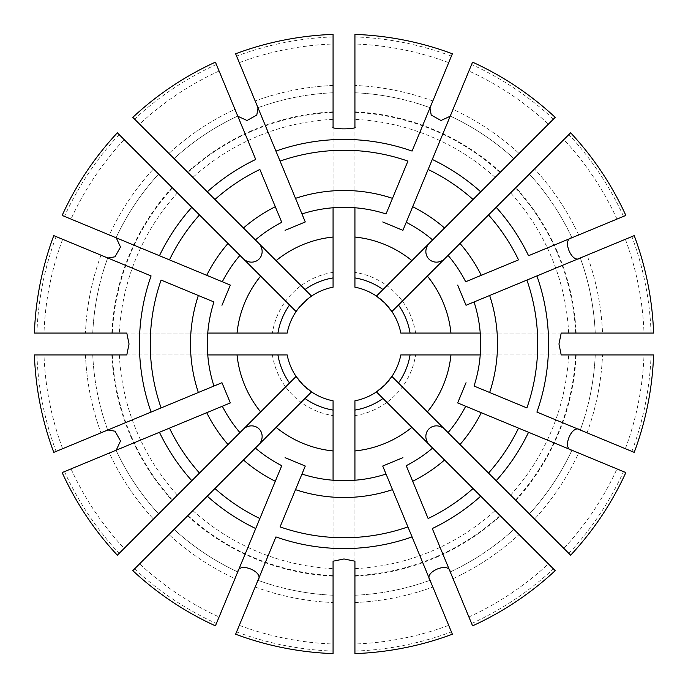 <?xml version="1.0" encoding="UTF-8"?>
<svg xmlns="http://www.w3.org/2000/svg" width="688" height="688" viewBox="0 0 688 688"><rect width="100%" height="100%" fill="white"/><g stroke="black" fill="none" stroke-linecap="round" stroke-linejoin="round"><path stroke-width="0.52" stroke-dasharray="3.44 2.58" d="M429.424 444.887L500.425 515.888A232.415 232.415 0 0 1 354.931 576.157L354.931 644.002A300.2 300.2 0 0 0 448.705 625.349L430.043 580.302A251.481 251.481 0 0 1 354.931 595.24L354.931 602.533L354.931 595.24A251.481 251.481 0 0 0 430.043 580.302L452.377 634.216M354.931 644.002L354.931 653.6M354.931 651.08A307.278 307.278 0 0 0 451.414 631.894L448.705 625.349M354.931 561.202L354.931 480.233L344 480.671L333.069 480.233L333.069 561.202M400.812 354.931A57.861 57.861 0 0 1 391.911 376.439A57.861 57.861 0 0 0 400.812 354.931L576.157 354.931A232.415 232.415 0 0 1 515.888 500.425L563.868 548.405A300.2 300.2 0 0 0 616.981 468.906L625.848 472.579M563.868 548.405L570.653 555.19M529.382 513.919A251.481 251.481 0 0 0 571.934 450.244A251.481 251.481 0 0 1 529.382 513.919A251.481 251.481 0 0 0 571.934 450.244L578.677 453.039A258.765 258.765 0 0 1 534.542 519.079A258.765 258.765 0 0 0 578.677 453.039M568.873 553.41A307.278 307.278 0 0 0 623.526 471.615L528.547 432.279M444.887 258.576L515.888 187.575A232.415 232.415 0 0 1 576.157 333.069L644.002 333.069A300.2 300.2 0 0 0 625.349 239.295L634.216 235.623M644.002 333.069L653.6 333.069M595.24 333.069A251.481 251.481 0 0 0 580.302 257.957A251.481 251.481 0 0 1 595.24 333.069A251.481 251.481 0 0 0 580.302 257.957L587.045 255.162A258.765 258.765 0 0 1 602.533 333.069A258.765 258.765 0 0 0 587.045 255.162M651.08 333.069A307.278 307.278 0 0 0 631.894 236.586L625.349 239.295M561.202 333.069L480.233 333.069L480.671 344L480.233 354.931L561.202 354.931M354.931 287.188A57.861 57.861 0 0 1 376.439 296.089A57.861 57.861 0 0 0 354.931 287.188L354.931 111.843A232.415 232.415 0 0 1 500.425 172.112L548.405 124.132A300.2 300.2 0 0 0 468.906 71.019L472.579 62.152M548.405 124.132L555.19 117.347M513.919 158.618A251.481 251.481 0 0 0 450.244 116.066A251.481 251.481 0 0 1 513.919 158.618A251.481 251.481 0 0 0 450.244 116.066L453.039 109.323A258.765 258.765 0 0 1 519.079 153.458A258.765 258.765 0 0 0 453.039 109.323M553.41 119.127A307.278 307.278 0 0 0 471.615 64.474L432.279 159.453M258.576 243.113L187.575 172.112A232.415 232.415 0 0 1 333.069 111.843L333.069 43.998A300.2 300.2 0 0 0 239.295 62.651L257.957 107.698A251.481 251.481 0 0 1 333.069 92.76L333.069 85.467L333.069 92.76A251.481 251.481 0 0 0 257.957 107.698L235.623 53.784M333.069 43.998L333.069 34.4M333.069 36.92A307.278 307.278 0 0 0 236.586 56.106L239.295 62.651M333.069 126.798L333.069 207.767L354.931 207.767L354.931 126.798M287.188 333.069A57.861 57.861 0 0 1 296.089 311.561A57.861 57.861 0 0 0 287.188 333.069L111.843 333.069A232.415 232.415 0 0 1 172.112 187.575L124.132 139.595A300.2 300.2 0 0 0 71.019 219.094L62.152 215.421M124.132 139.595L117.347 132.81M158.618 174.081A251.481 251.481 0 0 0 116.066 237.756A251.481 251.481 0 0 1 158.618 174.081A251.481 251.481 0 0 0 116.066 237.756L109.323 234.961A258.765 258.765 0 0 1 153.458 168.921A258.765 258.765 0 0 0 109.323 234.961M119.127 134.59A307.278 307.278 0 0 0 64.474 216.385L159.453 255.721M243.113 429.424L172.112 500.425A232.415 232.415 0 0 1 111.843 354.931L43.998 354.931A300.2 300.2 0 0 0 62.651 448.705L107.698 430.043A251.481 251.481 0 0 1 92.76 354.931L85.467 354.931L92.76 354.931A251.481 251.481 0 0 0 107.698 430.043L53.784 452.377M43.998 354.931L34.4 354.931M36.92 354.931A307.278 307.278 0 0 0 56.106 451.414L62.651 448.705M333.069 400.812A57.861 57.861 0 0 1 311.561 391.911A57.861 57.861 0 0 0 333.069 400.812L333.069 576.157A232.415 232.415 0 0 1 187.575 515.888L139.595 563.868A300.2 300.2 0 0 0 219.094 616.981L215.421 625.848M139.595 563.868L132.81 570.653M174.081 529.382A251.481 251.481 0 0 0 237.756 571.934A251.481 251.481 0 0 1 174.081 529.382A251.481 251.481 0 0 0 237.756 571.934L234.961 578.677A258.765 258.765 0 0 1 168.921 534.542A258.765 258.765 0 0 0 234.961 578.677M134.59 568.873A307.278 307.278 0 0 0 216.385 623.526L255.721 528.547M528.547 255.721L625.848 215.421M616.981 219.094A300.2 300.2 0 0 0 563.868 139.595L529.382 174.081A251.481 251.481 0 0 1 571.934 237.756A251.481 251.481 0 0 0 529.382 174.081L570.653 132.81M623.526 216.385A307.278 307.278 0 0 0 568.873 134.59L563.868 139.595M536.915 275.922L631.894 236.586M515.888 187.575L568.873 134.59M400.812 333.069A57.861 57.861 0 0 0 391.911 311.561A57.861 57.861 0 0 1 400.812 333.069L576.157 333.069M474.049 301.963A136.671 136.671 0 0 1 480.233 333.069A136.671 136.671 0 0 0 474.049 301.963L526.896 280.076M518.528 259.875L465.681 281.762A136.671 136.671 0 0 0 448.069 255.394M432.279 528.547L472.579 625.848M468.906 616.981A300.2 300.2 0 0 0 548.405 563.868L513.919 529.382A251.481 251.481 0 0 1 450.244 571.934A251.481 251.481 0 0 0 513.919 529.382L555.19 570.653M471.615 623.526A307.278 307.278 0 0 0 553.41 568.873L548.405 563.868M412.078 536.915L451.414 631.894M500.425 515.888L553.41 568.873M354.931 400.812A57.861 57.861 0 0 0 376.439 391.911A57.861 57.861 0 0 1 354.931 400.812L354.931 576.157M386.037 474.049A136.671 136.671 0 0 1 354.931 480.233A136.671 136.671 0 0 0 386.037 474.049L407.924 526.896M428.125 518.528L406.238 465.681A136.671 136.671 0 0 0 432.606 448.069M159.453 432.279L64.474 471.615A307.278 307.278 0 0 0 119.127 553.41L124.132 548.405A300.2 300.2 0 0 1 71.019 468.906L62.152 472.579M124.132 548.405L153.458 519.079A258.765 258.765 0 0 1 109.323 453.039L116.066 450.244A251.481 251.481 0 0 0 158.618 513.919L117.347 555.19M158.618 513.919A251.481 251.481 0 0 1 116.066 450.244A251.481 251.481 0 0 0 158.618 513.919L153.458 519.079A258.765 258.765 0 0 1 109.323 453.039M151.085 412.078L56.106 451.414M172.112 500.425L119.127 553.41M287.188 354.931A57.861 57.861 0 0 0 296.089 376.439A57.861 57.861 0 0 1 287.188 354.931L111.843 354.931M126.798 354.931L207.767 354.931A136.671 136.671 0 0 0 213.951 386.037L161.104 407.924M169.472 428.125L222.319 406.238A136.671 136.671 0 0 0 239.931 432.606M255.721 159.453L216.385 64.474A307.278 307.278 0 0 0 134.59 119.127L139.595 124.132A300.2 300.2 0 0 1 219.094 71.019L215.421 62.152M139.595 124.132L168.921 153.458A258.765 258.765 0 0 1 234.961 109.323L237.756 116.066A251.481 251.481 0 0 0 174.081 158.618L132.81 117.347M174.081 158.618A251.481 251.481 0 0 1 237.756 116.066A251.481 251.481 0 0 0 174.081 158.618L168.921 153.458A258.765 258.765 0 0 1 234.961 109.323M275.922 151.085L236.586 56.106M187.575 172.112L134.59 119.127M333.069 287.188A57.861 57.861 0 0 0 311.561 296.089A57.861 57.861 0 0 1 333.069 287.188L333.069 111.843M301.963 213.951A136.671 136.671 0 0 1 333.069 207.767A136.671 136.671 0 0 0 301.963 213.951L280.076 161.104M259.875 169.472L281.762 222.319A136.671 136.671 0 0 0 255.394 239.931M258.576 444.887L187.575 515.888M275.922 536.915L235.623 634.216M239.295 625.349A300.2 300.2 0 0 0 333.069 644.002L333.069 595.24A251.481 251.481 0 0 1 257.957 580.302A251.481 251.481 0 0 0 333.069 595.24L333.069 653.6M236.586 631.894A307.278 307.278 0 0 0 333.069 651.08L333.069 644.002M333.069 576.157L333.069 651.08M281.762 465.681A136.671 136.671 0 0 1 255.394 448.069A136.671 136.671 0 0 0 281.762 465.681L259.875 518.528M301.963 474.049A136.671 136.671 0 0 0 333.069 480.233A136.671 136.671 0 0 1 301.963 474.049L280.076 526.896M309.987 390.81A57.861 57.861 0 0 1 307.803 389.141A57.861 57.861 0 0 0 309.987 390.81M306.04 387.671A57.861 57.861 0 0 1 303.666 385.486A57.861 57.861 0 0 0 306.04 387.671M303.219 385.039A57.861 57.861 0 0 1 300.467 382.115A57.861 57.861 0 0 0 303.219 385.039M298.936 380.292A57.861 57.861 0 0 1 297.216 378.047A57.861 57.861 0 0 0 298.936 380.292M444.887 429.424L515.888 500.425M536.915 412.078L634.216 452.377M625.349 448.705A300.2 300.2 0 0 0 644.002 354.931L595.24 354.931A251.481 251.481 0 0 1 580.302 430.043A251.481 251.481 0 0 0 595.24 354.931L653.6 354.931M631.894 451.414A307.278 307.278 0 0 0 651.08 354.931L644.002 354.931M576.157 354.931L651.08 354.931M465.681 406.238A136.671 136.671 0 0 1 448.069 432.606A136.671 136.671 0 0 0 465.681 406.238L518.528 428.125M526.896 407.924L474.049 386.037A136.671 136.671 0 0 0 480.233 354.931M390.81 378.013A57.861 57.861 0 0 1 389.141 380.197A57.861 57.861 0 0 0 390.81 378.013M387.671 381.96A57.861 57.861 0 0 1 385.486 384.334A57.861 57.861 0 0 0 387.671 381.96M385.039 384.781A57.861 57.861 0 0 1 382.115 387.533A57.861 57.861 0 0 0 385.039 384.781M380.292 389.064A57.861 57.861 0 0 1 378.047 390.784A57.861 57.861 0 0 0 380.292 389.064M429.424 243.113L500.425 172.112M412.078 151.085L452.377 53.784M448.705 62.651A300.2 300.2 0 0 0 354.931 43.998L354.931 92.76A251.481 251.481 0 0 1 430.043 107.698A251.481 251.481 0 0 0 354.931 92.76L354.931 34.4M451.414 56.106A307.278 307.278 0 0 0 354.931 36.92L354.931 43.998M354.931 111.843L354.931 36.92M406.238 222.319A136.671 136.671 0 0 1 432.606 239.931A136.671 136.671 0 0 0 406.238 222.319L428.125 169.472M386.037 213.951A136.671 136.671 0 0 0 354.931 207.767A136.671 136.671 0 0 1 386.037 213.951L407.924 161.104M378.013 297.19A57.861 57.861 0 0 1 380.197 298.859A57.861 57.861 0 0 0 378.013 297.19M381.96 300.329A57.861 57.861 0 0 1 384.334 302.514A57.861 57.861 0 0 0 381.96 300.329M384.781 302.961A57.861 57.861 0 0 1 387.533 305.885A57.861 57.861 0 0 0 384.781 302.961M389.064 307.708A57.861 57.861 0 0 1 390.784 309.953A57.861 57.861 0 0 0 389.064 307.708M243.113 258.576L172.112 187.575M151.085 275.922L53.784 235.623M62.651 239.295A300.2 300.2 0 0 0 43.998 333.069L92.76 333.069A251.481 251.481 0 0 1 107.698 257.957A251.481 251.481 0 0 0 92.76 333.069L34.4 333.069M56.106 236.586A307.278 307.278 0 0 0 36.92 333.069L43.998 333.069M111.843 333.069L36.92 333.069M222.319 281.762A136.671 136.671 0 0 1 239.931 255.394A136.671 136.671 0 0 0 222.319 281.762L169.472 259.875M161.104 280.076L213.951 301.963A136.671 136.671 0 0 0 207.767 333.069L126.798 333.069M297.19 309.987A57.861 57.861 0 0 1 298.859 307.803A57.861 57.861 0 0 0 297.19 309.987M300.329 306.04A57.861 57.861 0 0 1 302.514 303.666A57.861 57.861 0 0 0 300.329 306.04M302.961 303.219A57.861 57.861 0 0 1 305.885 300.467A57.861 57.861 0 0 0 302.961 303.219M307.708 298.936A57.861 57.861 0 0 1 309.953 297.216A57.861 57.861 0 0 0 307.708 298.936M289.545 305.016L260.64 276.103M276.103 260.64L305.016 289.545M305.016 398.455L276.103 427.36M260.64 411.897L289.545 382.984M398.455 382.984L427.36 411.897M411.897 427.36L382.984 398.455M382.984 289.545L411.897 260.64M427.36 276.103L398.455 305.016M354.931 602.533A258.765 258.765 0 0 0 432.838 587.045A258.765 258.765 0 0 1 354.931 602.533M354.931 595.24A251.481 251.481 0 0 0 430.043 580.302M333.069 85.467A258.765 258.765 0 0 0 255.162 100.955A258.765 258.765 0 0 1 333.069 85.467M333.069 92.76A251.481 251.481 0 0 0 257.957 107.698M85.467 354.931A258.765 258.765 0 0 0 100.955 432.838A258.765 258.765 0 0 1 85.467 354.931M92.76 354.931A251.481 251.481 0 0 0 107.698 430.043M213.951 301.963A136.671 136.671 0 0 0 207.767 333.069M207.767 354.931A136.671 136.671 0 0 0 213.951 386.037M578.677 234.961A258.765 258.765 0 0 0 534.542 168.921A258.765 258.765 0 0 1 578.677 234.961M571.934 237.756A251.481 251.481 0 0 0 529.382 174.081M568.649 333.069A224.916 224.916 0 0 0 510.582 192.881M575.641 333.069A231.899 231.899 0 0 0 515.527 187.936M453.039 578.677A258.765 258.765 0 0 0 519.079 534.542A258.765 258.765 0 0 1 453.039 578.677M450.244 571.934A251.481 251.481 0 0 0 513.919 529.382M354.931 568.649A224.916 224.916 0 0 0 495.119 510.582M354.931 575.641A231.899 231.899 0 0 0 500.064 515.527M119.351 354.931A224.916 224.916 0 0 0 177.418 495.119M112.359 354.931A231.899 231.899 0 0 0 172.473 500.064M333.069 119.351A224.916 224.916 0 0 0 192.881 177.418M333.069 112.359A231.899 231.899 0 0 0 187.936 172.473M272.396 354.931A72.438 72.438 0 0 0 333.069 415.604M192.881 510.582A224.916 224.916 0 0 0 333.069 568.649M255.162 587.045A258.765 258.765 0 0 0 333.069 602.533A258.765 258.765 0 0 1 255.162 587.045M257.957 580.302A251.481 251.481 0 0 0 333.069 595.24M187.936 515.527A231.899 231.899 0 0 0 333.069 575.641M354.931 415.604A72.438 72.438 0 0 0 415.604 354.931M510.582 495.119A224.916 224.916 0 0 0 568.649 354.931M587.045 432.838A258.765 258.765 0 0 0 602.533 354.931A258.765 258.765 0 0 1 587.045 432.838M580.302 430.043A251.481 251.481 0 0 0 595.24 354.931M515.527 500.064A231.899 231.899 0 0 0 575.641 354.931M415.604 333.069A72.438 72.438 0 0 0 354.931 272.396M495.119 177.418A224.916 224.916 0 0 0 354.931 119.351M432.838 100.955A258.765 258.765 0 0 0 354.931 85.467A258.765 258.765 0 0 1 432.838 100.955M430.043 107.698A251.481 251.481 0 0 0 354.931 92.76M500.064 172.473A231.899 231.899 0 0 0 354.931 112.359M333.069 272.396A72.438 72.438 0 0 0 272.396 333.069M177.418 192.881A224.916 224.916 0 0 0 119.351 333.069M100.955 255.162A258.765 258.765 0 0 0 85.467 333.069A258.765 258.765 0 0 1 100.955 255.162M107.698 257.957A251.481 251.481 0 0 0 92.76 333.069M172.473 187.936A231.899 231.899 0 0 0 112.359 333.069"/><path stroke-width="1.03" d="M295.505 489.65L280.076 526.896A193.749 193.749 0 0 0 407.924 526.896L412.078 536.915A204.577 204.577 0 0 1 275.922 536.915L235.623 634.216A309.789 309.789 0 0 0 333.069 653.6L333.069 561.202L344 558.957L354.931 561.202L354.931 653.6A309.789 309.789 0 0 0 452.377 634.216L382.717 466.034L402.919 457.666L382.717 466.034L386.037 474.049A136.671 136.671 0 0 1 301.963 474.049L305.283 466.034L285.081 457.666L305.283 466.034L295.505 489.65A153.51 153.51 0 0 0 392.495 489.65M481.282 412.697A153.51 153.51 0 0 1 460.005 444.543L570.653 555.19A309.789 309.789 0 0 0 625.848 472.579L457.666 402.919L466.034 382.717L457.666 402.919L465.681 406.238A136.671 136.671 0 0 1 448.069 432.606L391.911 376.439A57.861 57.861 0 0 0 400.812 354.931L410.074 354.931A66.968 66.968 0 0 1 398.455 382.984L391.911 376.439A57.861 57.861 0 0 1 391.893 376.465A57.861 57.861 0 0 0 400.812 354.931M460.005 444.543L448.069 432.606M571.934 450.244L578.677 453.039M623.526 471.615L616.981 468.906M489.65 392.495L526.896 407.924A193.749 193.749 0 0 0 526.896 280.076L536.915 275.922A204.577 204.577 0 0 1 536.915 412.078L634.216 452.377A309.789 309.789 0 0 0 653.6 354.931L561.202 354.931L558.957 344L561.202 333.069L653.6 333.069A309.789 309.789 0 0 0 634.216 235.623L466.034 305.283L457.666 285.081L466.034 305.283L474.049 301.963A136.671 136.671 0 0 1 474.049 386.037L489.65 392.495A153.51 153.51 0 0 0 489.65 295.505M580.302 257.957L587.045 255.162M412.697 206.718A153.51 153.51 0 0 1 444.543 227.995L555.19 117.347A309.789 309.789 0 0 0 472.579 62.152L402.919 230.334L382.717 221.966L402.919 230.334L406.238 222.319A136.671 136.671 0 0 1 432.606 239.931L376.439 296.089A57.861 57.861 0 0 0 354.931 287.188L354.931 277.926A66.968 66.968 0 0 1 382.984 289.545L376.439 296.089A57.861 57.861 0 0 1 376.465 296.107A57.861 57.861 0 0 0 354.931 287.188M444.543 227.995L432.606 239.931M450.244 116.066L453.039 109.323M471.615 64.474L468.906 71.019M392.495 198.35L407.924 161.104A193.749 193.749 0 0 0 280.076 161.104L275.922 151.085A204.577 204.577 0 0 1 412.078 151.085L452.377 53.784A309.789 309.789 0 0 0 354.931 34.4L354.931 126.798C358.396 129.559 329.612 129.568 333.069 126.798L333.069 34.4A309.789 309.789 0 0 0 235.623 53.784L305.283 221.966L285.081 230.334L305.283 221.966L301.963 213.951A136.671 136.671 0 0 1 386.037 213.951L392.495 198.35A153.51 153.51 0 0 0 295.505 198.35M206.718 275.303A153.51 153.51 0 0 1 227.995 243.457L117.347 132.81A309.789 309.789 0 0 0 62.152 215.421L230.334 285.081L221.966 305.283L230.334 285.081L222.319 281.762A136.671 136.671 0 0 1 239.931 255.394L296.089 311.561A57.861 57.861 0 0 0 287.188 333.069L277.926 333.069A66.968 66.968 0 0 1 289.545 305.016L296.089 311.561A57.861 57.861 0 0 1 296.115 311.526A57.861 57.861 0 0 0 296.089 311.561A57.861 57.861 0 0 0 287.188 333.069M227.995 243.457L239.931 255.394M116.066 237.756L109.323 234.961M64.474 216.385L71.019 219.094M198.35 295.505L161.104 280.076A193.749 193.749 0 0 0 161.104 407.924L151.085 412.078A204.577 204.577 0 0 1 151.085 275.922L53.784 235.623A309.789 309.789 0 0 0 34.4 333.069L126.798 333.069L129.043 344L126.798 354.931L34.4 354.931A309.789 309.789 0 0 0 53.784 452.377L221.966 382.717L230.334 402.919L221.966 382.717L213.951 386.037A136.671 136.671 0 0 1 213.951 301.963L198.35 295.505A153.51 153.51 0 0 0 198.35 392.495M191.823 480.714L199.486 473.052A193.749 193.749 0 0 1 169.472 428.125L159.453 432.279A204.577 204.577 0 0 0 191.823 480.714L117.347 555.19A309.789 309.789 0 0 1 62.152 472.579L222.319 406.238A136.671 136.671 0 0 0 239.931 432.606L289.545 382.984A66.968 66.968 0 0 1 277.926 354.931L207.767 354.931L207.767 333.069L277.926 333.069M275.303 481.282A153.51 153.51 0 0 1 243.457 460.005L132.81 570.653A309.789 309.789 0 0 0 215.421 625.848L281.762 465.681A136.671 136.671 0 0 1 255.394 448.069L311.561 391.911A57.861 57.861 0 0 0 333.069 400.812L333.069 410.074A66.968 66.968 0 0 1 305.016 398.455L311.561 391.911A57.861 57.861 0 0 1 311.535 391.893A57.861 57.861 0 0 0 333.069 400.812M243.457 460.005L255.394 448.069M237.756 571.934L234.961 578.677M216.385 623.526L219.094 616.981M496.177 207.286A204.577 204.577 0 0 1 528.547 255.721L625.848 215.421A309.789 309.789 0 0 0 570.653 132.81L391.911 311.561L384.781 302.961L376.439 296.089M571.754 237.824C561.511 239.003 572.029 264.441 580.122 258.034M410.074 333.069A66.968 66.968 0 0 0 398.455 305.016L391.911 311.561A57.861 57.861 0 0 1 400.812 333.069L450.958 333.069A107.517 107.517 0 0 0 427.36 276.103L444.887 258.576A11.636 10.931 135 0 1 428.925 259.075A11.636 10.931 135 0 1 429.424 243.113L411.897 260.64A107.517 107.517 0 0 0 354.931 237.042L354.931 277.926M480.233 333.069L450.958 333.069M488.514 214.948A193.749 193.749 0 0 1 518.528 259.875L465.681 281.762A136.671 136.671 0 0 0 448.069 255.394M481.282 275.303A153.51 153.51 0 0 0 460.005 243.457M480.714 496.177A204.577 204.577 0 0 1 432.279 528.547L472.579 625.848A309.789 309.789 0 0 0 555.19 570.653L376.439 391.911L385.039 384.781L391.911 376.439M450.176 571.754C448.997 561.511 423.559 572.029 429.966 580.122M354.931 410.074A66.968 66.968 0 0 0 382.984 398.455L376.439 391.911A57.861 57.861 0 0 1 354.931 400.812L354.931 450.958A107.517 107.517 0 0 0 411.897 427.36L429.424 444.887A11.636 10.931 -135 0 1 428.925 428.925A11.636 10.931 -135 0 1 444.887 429.424L427.36 411.897A107.517 107.517 0 0 0 450.958 354.931L410.074 354.931M354.931 480.233L354.931 450.958M473.052 488.514A193.749 193.749 0 0 1 428.125 518.528L406.238 465.681A136.671 136.671 0 0 0 432.606 448.069M412.697 481.282A153.51 153.51 0 0 0 444.543 460.005M116.066 450.244L109.323 453.039M64.474 471.615L71.019 468.906M116.246 450.176L120.503 440.974L115.034 431.213L107.878 429.966M277.926 354.931L287.188 354.931A57.861 57.861 0 0 0 296.089 376.439L289.545 382.984L296.089 376.439L303.219 385.039L311.561 391.911M222.319 406.238L230.334 402.919L222.319 406.238M199.486 473.052L239.931 432.606M206.718 412.697A153.51 153.51 0 0 0 227.995 444.543M207.286 191.823A204.577 204.577 0 0 1 255.721 159.453L215.421 62.152A309.789 309.789 0 0 0 132.81 117.347L311.561 296.089L308.723 298.145L298.239 308.602L296.089 311.561M237.756 116.066L234.961 109.323M216.385 64.474L219.094 71.019M237.824 116.246L247.026 120.503L256.787 115.034L258.034 107.878M333.069 277.926A66.968 66.968 0 0 0 305.016 289.545L311.561 296.089A57.861 57.861 0 0 1 333.069 287.188L333.069 237.042A107.517 107.517 0 0 0 276.103 260.64L258.576 243.113A11.636 10.931 45 0 1 262.137 251.541A11.636 10.931 45 0 1 255.325 261.466A11.636 10.931 45 0 1 243.113 258.576L260.64 276.103A107.517 107.517 0 0 0 237.042 333.069M333.069 207.767L333.069 237.042M214.948 199.486A193.749 193.749 0 0 1 259.875 169.472L281.762 222.319A136.671 136.671 0 0 0 255.394 239.931M333.069 480.233L333.069 450.958A107.517 107.517 0 0 1 276.103 427.36L258.576 444.887A11.636 10.931 -45 0 0 259.075 428.925A11.636 10.931 -45 0 0 243.113 429.424L260.64 411.897A107.517 107.517 0 0 1 237.042 354.931M258.034 580.122C264.441 572.046 239.02 561.494 237.824 571.754M333.069 450.958L333.069 410.074M311.165 391.635A57.861 57.861 0 0 1 309.987 390.81A57.861 57.861 0 0 0 311.165 391.635M307.803 389.141A57.861 57.861 0 0 1 306.04 387.671A57.861 57.861 0 0 0 307.803 389.141M303.666 385.486A57.861 57.861 0 0 1 303.219 385.039A57.861 57.861 0 0 0 303.666 385.486M300.467 382.115A57.861 57.861 0 0 1 298.936 380.292A57.861 57.861 0 0 0 300.467 382.115M297.216 378.047A57.861 57.861 0 0 1 296.365 376.843A57.861 57.861 0 0 0 297.216 378.047M580.122 429.966C572.046 423.559 561.494 448.98 571.754 450.176M480.233 354.931L450.958 354.931M391.635 376.835A57.861 57.861 0 0 1 390.81 378.013A57.861 57.861 0 0 0 391.635 376.835M389.141 380.197A57.861 57.861 0 0 1 387.671 381.96A57.861 57.861 0 0 0 389.141 380.197M385.486 384.334A57.861 57.861 0 0 1 385.039 384.781A57.861 57.861 0 0 0 385.486 384.334M382.115 387.533A57.861 57.861 0 0 1 380.292 389.064A57.861 57.861 0 0 0 382.115 387.533M378.047 390.784A57.861 57.861 0 0 1 376.843 391.635A57.861 57.861 0 0 0 378.047 390.784M429.966 107.878L431.213 115.025L440.974 120.503L450.176 116.246M354.931 207.767L354.931 237.042M376.835 296.365A57.861 57.861 0 0 1 378.013 297.19A57.861 57.861 0 0 0 376.835 296.365M380.197 298.859A57.861 57.861 0 0 1 381.96 300.329A57.861 57.861 0 0 0 380.197 298.859M384.334 302.514A57.861 57.861 0 0 1 384.781 302.961A57.861 57.861 0 0 0 384.334 302.514M387.533 305.885A57.861 57.861 0 0 1 389.064 307.708A57.861 57.861 0 0 0 387.533 305.885M390.784 309.953A57.861 57.861 0 0 1 391.635 311.157A57.861 57.861 0 0 0 390.784 309.953M275.303 206.718A153.51 153.51 0 0 0 243.457 227.995M107.878 258.034L115.025 256.787L120.503 247.026L116.246 237.824M296.365 311.165A57.861 57.861 0 0 1 297.19 309.987A57.861 57.861 0 0 0 296.365 311.165M298.859 307.803A57.861 57.861 0 0 1 300.329 306.04A57.861 57.861 0 0 0 298.859 307.803M302.514 303.666A57.861 57.861 0 0 1 302.961 303.219A57.861 57.861 0 0 0 302.514 303.666M305.885 300.467A57.861 57.861 0 0 1 307.708 298.936A57.861 57.861 0 0 0 305.885 300.467M309.953 297.216A57.861 57.861 0 0 1 311.157 296.365A57.861 57.861 0 0 0 309.953 297.216M207.286 496.177A204.577 204.577 0 0 0 255.721 528.547L259.875 518.528A193.749 193.749 0 0 1 214.948 488.514M191.823 207.286A204.577 204.577 0 0 0 159.453 255.721L169.472 259.875A193.749 193.749 0 0 1 199.486 214.948M480.714 191.823A204.577 204.577 0 0 0 432.279 159.453L428.125 169.472A193.749 193.749 0 0 1 473.052 199.486M496.177 480.714A204.577 204.577 0 0 0 528.547 432.279L518.528 428.125A193.749 193.749 0 0 1 488.514 473.052"/></g></svg>
